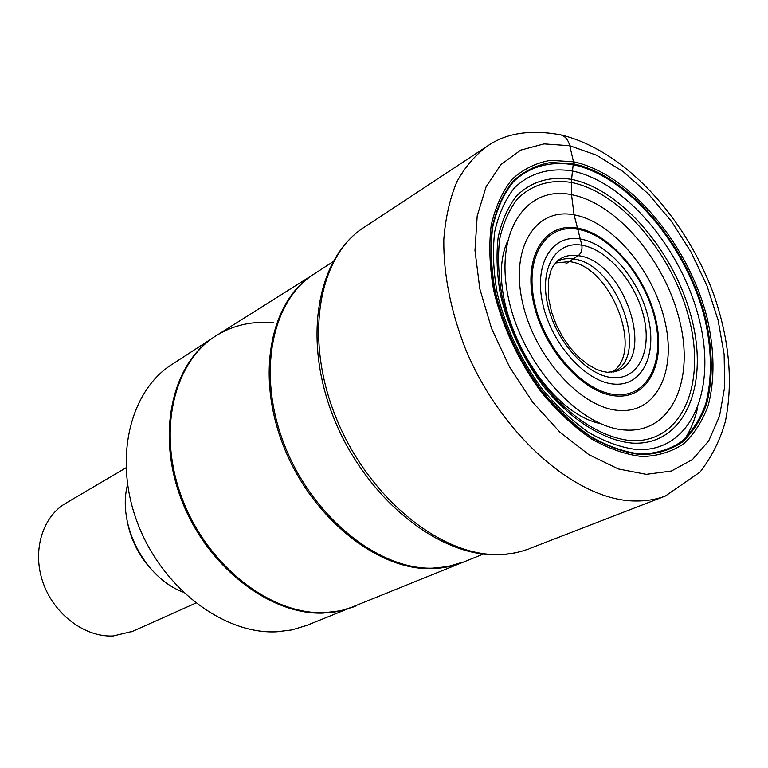 <?xml version="1.0" encoding="UTF-8"?>
<svg xmlns="http://www.w3.org/2000/svg" width="768" height="768" viewBox="0 0 768 768"><rect width="100%" height="100%" fill="white"/><g stroke="black" fill="none" stroke-linecap="round" stroke-linejoin="round"><path stroke-width="1.15" d="M565.632 264.01L578.16 255.677C581.194 253.363 582.432 249.878 581.866 245.213L574.08 214.829L571.517 194.678L571.584 179.386C549.85 176.006 531.542 181.459 516.672 195.744C508.032 206.794 501.859 220.627 498.173 237.254C496.09 255.178 496.886 274.522 500.563 295.296C508.474 327.619 522.48 357.581 542.602 385.171C569.942 419.587 603.59 440.736 632.717 443.136C684.134 445.757 708.912 386.525 692.064 320.112C675.85 253.68 622.243 189.581 571.584 179.386L573.494 161.77L569.76 145.718C568.051 139.219 564.624 135.504 559.478 134.573M581.866 245.213C556.186 240.595 539.318 267.802 547.603 304.368C555.504 340.896 586.733 375.725 612.442 377.616C638.285 380.054 652.186 351.043 643.766 316.675C635.702 282.336 607.44 249.302 581.866 245.213M213.043 337.738L172.906 363.859C130.022 390 112.848 458.918 137.779 523.622C162.374 588.413 224.256 634.752 277.046 631.766L291.754 629.942L306.893 625.373M125.942 467.846L66.413 502.877C42.547 516.23 31.862 550.685 42.989 582.47C53.942 614.294 84.806 637.411 113.155 635.971L132.538 631.354M127.546 484.723C116.947 524.314 144.557 577.738 182.957 592.032M571.517 194.678C526.061 185.05 493.949 231.946 508.531 298.56C522.432 365.126 580.205 428.333 625.92 430.061C671.885 432.806 694.608 380.189 679.613 320.525C665.194 260.87 616.829 203.366 571.517 194.678M574.08 214.829C536.208 207.283 510.163 246.758 522.326 301.603C533.914 356.4 581.213 408.509 619.229 410.458C657.446 413.232 677.002 369.811 664.56 319.766C652.608 269.741 611.818 221.578 574.08 214.829M571.44 182.467C621.053 192.355 673.632 255.158 689.491 320.256C705.974 385.344 681.59 443.27 631.238 440.621C602.726 438.23 569.827 417.514 543.101 383.866C523.44 356.899 509.741 327.61 502.013 296.016C498.413 275.702 497.616 256.781 499.642 239.251C503.242 222.97 509.27 209.424 517.709 198.586C532.253 184.57 550.166 179.194 571.44 182.467M572.39 171.014C625.805 182.054 682.09 249.581 699.264 319.517C717.091 389.434 691.334 452.122 637.085 449.597C621.514 447.725 605.395 442.032 588.72 432.528C572.141 420.912 556.483 406.205 541.738 388.406C520.406 359.155 505.555 327.408 497.194 293.146C493.306 271.142 492.48 250.666 494.707 231.725C498.643 214.166 505.19 199.584 514.358 187.968C529.642 172.982 549.926 167.328 572.39 171.014M573.379 164.746C550.08 160.829 529.008 166.608 513.101 182.093C503.558 194.122 496.733 209.242 492.624 227.472C490.291 247.162 491.136 268.445 495.168 291.35C503.875 327.014 519.331 360.077 541.546 390.528C556.906 409.056 573.206 424.349 590.448 436.416C607.776 446.285 624.528 452.17 640.685 454.07C656.102 453.648 669.725 449.491 681.552 441.59C692.093 431.77 700.166 419.155 705.763 403.738C712.234 378.518 711.936 350.237 704.861 318.883C686.986 246.413 628.781 176.419 573.379 164.746M573.533 163.853C629.222 175.613 687.696 245.962 705.667 318.778C712.781 350.294 713.088 378.72 706.598 404.064C700.973 419.568 692.87 432.259 682.282 442.138C670.397 450.077 656.707 454.262 641.222 454.694C624.97 452.784 608.141 446.87 590.717 436.954C573.37 424.829 556.982 409.45 541.546 390.826C519.197 360.202 503.654 326.957 494.909 291.082C490.848 268.051 489.994 246.653 492.346 226.858C496.483 208.531 503.347 193.334 512.938 181.258C523.843 171.254 536.458 164.995 550.79 162.47L573.533 163.853M573.494 161.77L550.454 160.339C535.92 162.874 523.123 169.2 512.064 179.318C502.33 191.549 495.36 206.947 491.155 225.523C488.765 245.578 489.619 267.293 493.728 290.65C502.598 327.034 518.371 360.758 541.037 391.824C556.704 410.717 573.331 426.307 590.918 438.605C608.592 448.646 625.651 454.627 642.115 456.538C657.821 456.096 671.683 451.834 683.712 443.76C694.426 433.738 702.624 420.864 708.307 405.149C714.864 379.459 714.538 350.659 707.318 318.749C689.098 245.011 629.914 173.76 573.494 161.77M569.76 145.718L596.525 155.194L623.126 171.59L648.413 193.968L671.386 221.242L691.142 252.23L706.934 285.648L718.099 320.17L724.138 354.394L724.675 386.88L719.53 416.179L708.71 440.861L692.477 459.542L671.376 471.024L646.262 474.346L618.307 468.941L588.979 454.723L559.92 432.202L532.915 402.461L509.645 367.19L491.568 328.512L479.808 288.816L474.979 250.522L477.197 215.875L486.106 186.749L500.947 164.544L520.675 150.134L544.042 143.885L569.76 145.718M635.107 500.986C576.586 500.755 500.227 434.65 464.851 347.318C450.451 309.706 443.434 273.782 443.808 239.53C445.469 217.987 449.789 198.806 456.778 181.978C465.149 166.781 475.526 154.685 487.93 145.699C506.717 132.883 531.12 129.302 561.13 134.938C624.998 150.432 685.757 217.891 713.818 294.672C729.408 339.773 733.267 382.022 725.386 421.402C720.326 439.68 711.907 456.547 700.128 472.003L665.395 496.022C656.083 499.526 645.994 501.178 635.107 500.986M485.184 147.504L365.088 226.704C318.998 254.717 303.485 336.605 335.626 416.621C367.382 496.733 440.026 555.926 498.086 554.534C508.877 554.41 518.976 552.566 528.365 549.024C518.515 552.739 507.994 554.669 496.8 554.813M529.68 548.515L665.395 496.022M555.36 262.992L569.347 261.638C611.107 265.613 645.014 353.414 611.568 372.288M613.699 371.981C650.65 356.266 616.896 263.184 573.341 258.979C567.235 258.048 561.734 258.874 556.838 261.446M558.211 260.256L559.536 259.315C564.902 255.811 571.114 254.592 578.16 255.677C623.923 260.208 657.36 359.645 616.262 371.29L607.478 372.298L602.678 371.501L596.65 369.446L587.693 364.454L578.65 357.091L570.086 347.693L562.464 336.682L556.176 324.595L551.53 311.99L548.467 297.629L548.4 280.349L550.925 270.509L553.354 265.709L557.962 260.458M580.435 239.03C608.448 243.619 639.274 279.715 648.115 317.232C657.341 354.778 642.25 386.65 613.939 384.096C585.773 382.147 551.376 343.891 542.736 303.744C533.664 263.558 552.317 233.856 580.435 239.03M577.872 229.315C545.837 223.238 524.285 256.886 534.595 302.909C544.426 348.864 583.93 392.64 616.042 394.637C648.317 397.315 665.242 360.845 654.72 318.259C644.64 275.702 609.782 234.739 577.872 229.315M577.507 228.134C609.907 233.664 645.264 275.222 655.507 318.403C666.182 361.622 649.037 398.669 616.262 395.971C583.651 393.974 543.514 349.517 533.539 302.822C523.075 256.07 544.992 221.933 577.507 228.134M600.739 423.715C540.49 411.254 482.39 298.349 507.245 241.891M685.19 438.47C690.71 429.782 694.81 419.779 697.478 408.48M332.794 261.888L315.062 273.398C271.805 299.462 256.301 373.574 284.554 445.21C312.451 516.931 378.374 569.741 432.394 568.166L447.571 566.621L462.854 562.128M462.298 562.349L461.29 562.762C452.026 566.458 442.061 568.416 431.405 568.646L431.203 568.646C377.251 570.23 311.434 517.603 283.507 446.045C255.245 374.563 270.576 300.49 313.699 274.272M354.317 606.71L338.976 611.299L330.566 612.595L325.123 612.634L340.57 610.771L356.554 605.798M273.869 322.867C253.344 320.794 234.557 324.797 217.507 334.877C173.808 360.624 156.422 431.462 182.294 498.883C207.811 566.39 271.478 615.264 325.123 612.634M324.096 613.056C270.739 615.667 207.427 567.379 181.699 500.371C155.626 433.45 172.243 362.669 215.318 336.25M152.486 570.614C139.478 556.79 131.107 540.576 127.363 521.971M496.502 554.813C436.666 555.859 364.992 496.848 333.61 417.581C302.064 338.477 317.117 256.445 365.088 226.704M305.635 625.872L483.274 554.074M312.442 275.078L215.606 336.077M131.693 631.738L195.792 603.101"/></g></svg>
